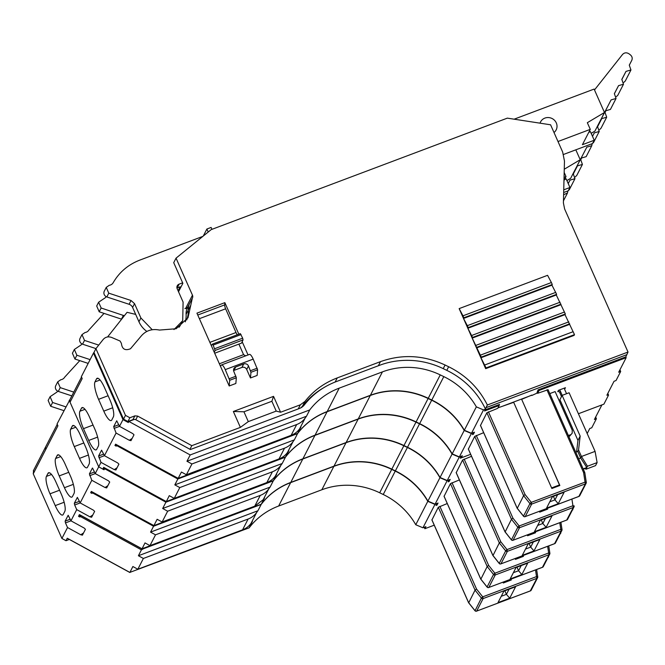 <?xml version="1.0" encoding="UTF-8"?>
<svg xmlns="http://www.w3.org/2000/svg" width="665" height="665" viewBox="0 0 665 665"><rect width="100%" height="100%" fill="white"/><g stroke="black" fill="none" stroke-linecap="round" stroke-linejoin="round"><path stroke-width="1" d="M178.528 291.76L182.867 283.315L173.723 262.675L176.05 258.145L211.162 229.633L507.329 118.137L550.587 124.796L562.657 152.036L564.469 161.055L563.405 202.966L564.618 208.968L628.018 352.051L625.823 356.872L538.068 389.906L536.796 393.223L531.875 395.476M499.149 405.359L499.506 404.42L485.167 409.823L485.974 407.695L626.63 354.744M628.018 352.051L487.354 405.002C478.883 388.094 465.974 375.334 448.642 366.739L445.085 365.019C423.613 355.068 402.076 353.946 380.471 361.644L337.255 377.911C324.188 382.899 313.415 390.754 304.927 401.469L300.347 404.802L280.588 412.242L273.548 396.357L233.349 411.494L240.381 427.379L191.811 445.666L137.663 416.091L134.854 415.874L129.866 417.753L125.477 415.359L95.918 348.66L103.2 339.449C105.477 336.922 108.304 336.266 111.687 337.471L120.057 341.02L121.412 343.398C122.069 349.125 125.095 350.912 130.49 348.751L141.238 336.008C145.951 330.547 152.027 328.568 159.467 330.064L176.142 328.743L187.996 317.754L192.318 298.244A3.666 3.466 -152.8 0 0 192.459 295.169L176.05 258.145M589.764 428.526L591.759 427.778L596.414 418.717L594.419 419.474L601.9 404.91L603.895 404.154L608.55 395.093L606.887 395.201L614.036 381.286L616.031 380.538L620.686 371.477L618.691 372.225L626.172 357.67L625.823 356.872M538.733 389.657L539.082 390.455L537.619 393.314L537.154 392.284M551.609 487.919L559.498 484.943L521.659 399.324L559.847 485.492L551.867 488.501L513.679 402.325L498.235 407.736L498.841 406.165M503.264 405.949L531.767 395.218M499.324 404.486L499.024 405.085M498.841 404.669L499.199 405.475L497.728 408.327L486.871 412.766L523.604 495.666L529.938 503.613A1.471 1.388 27.2 0 0 531.651 504.103L585.433 483.854L578.849 496.423M190.556 305.617L188.228 310.148A14.755 13.923 -152.8 0 1 189.666 303.365A14.755 13.923 -152.8 0 1 189.675 303.348L192.318 298.244M235.718 366.972L243.698 363.971L241.927 367.421L233.947 370.422L235.718 366.972A3.666 3.466 27.2 0 0 233.847 371.502L236.333 377.787L235.851 383.472L229.201 385.974L196.931 313.157L224.853 302.65L238.835 334.179M212.468 344.129L240.323 333.622L242.667 338.186L243.033 339.923L242.185 341.744L248.037 354.952M229.201 385.974L229.683 380.289L225.26 369.632A7.34 1.845 -110.6 0 0 221.57 364.919L249.491 354.403A7.34 1.845 -110.6 0 1 253.182 359.117L257.604 369.782L257.122 375.459L250.472 377.961L246.698 369.441L248.477 365.991A3.666 3.466 27.2 0 0 243.698 363.971M241.927 367.421C244.03 366.856 245.618 367.529 246.698 369.441M486.057 367.92L574.485 334.636L574.095 335.393L485.674 368.676L459.158 308.61L462.973 315.825L463.846 317.795L463.513 318.444L467.329 325.659L468.202 327.621L467.869 328.269L472.557 337.454L472.225 338.103L481.269 357.113L480.936 357.762L486.057 367.92L485.674 368.676M184.887 308.61A3.666 3.466 27.2 0 0 187.746 307.105M539.082 390.455L626.172 357.67M537.619 393.314L548.035 389.74M549.797 393.597L555.125 391.594L572.257 430.255L572.199 433.181L569.714 436.082L572.191 433.189M486.871 412.766L480.504 425.425M460.887 457.03A80.357 75.843 -152.8 0 1 461.277 457.844L462.333 455.799L459.357 456.913L471.385 433.514L473.355 432.774L472.416 434.602L473.413 434.228L474.461 432.183L471.493 433.297L483.513 409.898L485.492 409.15L484.552 410.987L499.199 405.475M483.663 432.674L474.735 436.381L468.368 449.041M566.563 393.713L564.676 389.524L564.701 388.352L565.425 387.712L558.442 390.347L557.777 391.635A1.471 1.388 27.2 0 1 559.689 392.45L561.509 396.589M607.81 393.414L608.55 395.093M487.354 405.002L485.974 407.695M619.946 369.798L620.686 371.477M521.659 399.324L531.809 395.093M323.248 388.011A80.357 75.843 27.2 0 0 303.73 404.594A80.357 75.843 27.2 0 0 302.6 405.999A11.372 10.74 27.2 0 1 300.522 407.994M280.588 412.242L276.224 411.103L248.303 421.618L240.381 427.379M189.949 449.282L191.811 445.666M129.866 417.753L127.929 421.527L132.917 419.648A3.3 3.117 -152.8 0 1 134.288 419.449M125.477 415.359L123.54 419.133L127.929 421.527M95.918 348.66L93.981 352.433L123.54 419.133M135.685 314.395L127.065 312.317L107.589 336.947M93.482 353.065L81.346 376.681L82.186 378.576L70.049 402.192L98.703 466.847L101.005 462.375L98.595 456.007L101.587 450.18L104.438 455.691L116.076 433.04L113.665 426.672L116.724 420.787L119.509 426.356L122.975 419.615L93.482 353.065L93.981 352.433M273.548 396.357L271.869 401.278L276.224 411.103M233.349 411.494L243.947 411.785L271.869 401.278M243.947 411.785L248.303 421.618M250.472 377.961L250.954 372.284L248.477 365.991M245.676 355.841L243.573 354.661L219.367 363.772M242.185 341.744L241.553 343.107L214.687 353.223M238.893 344.104L243.573 354.661M197.763 315.027L224.67 304.894L224.853 302.65M224.67 304.894A3.666 0.923 -110.6 0 0 225.635 308.801L199.384 318.685M209.882 342.367L236.017 332.525L225.635 308.801M236.017 332.525A5.137 1.288 -110.6 0 0 237.23 334.786M241.062 334.562L213.141 345.077L212.401 344.129L211.329 345.642M243.033 339.923L215.111 350.43L214.263 352.259M215.111 350.43L213.141 345.077M221.57 364.919A7.34 1.845 -110.6 0 0 221.312 365.127L220.489 366.315M574.485 334.636L565.001 314.645L565.333 313.996L556.289 294.986L556.622 294.337L551.933 285.152L552.266 284.504L551.393 282.542L547.578 275.318L459.158 308.61M189.666 303.365L187.53 307.513A14.68 13.857 27.2 0 0 186.1 314.304L188.228 310.148A26.234 24.763 -152.8 0 1 186.707 319.956M185.311 321.852A26.234 24.763 27.2 0 0 186.1 314.304M488.418 411.835L525.076 494.561L531.293 502.358L585.067 482.117L583.579 472.532L584.784 472.557L548.043 389.648M568.384 435.542L570.379 434.785M569.714 436.082L568.774 436.431M517.279 508.301L523.604 495.666L525.076 494.561M485.492 409.15A79.26 74.804 27.2 0 0 446.805 370.372L443.256 368.651A79.26 74.804 27.2 0 0 379.516 365.318L336.307 381.594A79.26 74.804 27.2 0 0 304.42 404.827A12.477 11.779 27.2 0 1 299.4 408.485L190.381 449.523L135.776 419.698A2.203 2.078 27.2 0 0 133.906 419.557L128.869 421.452L190.198 454.943L186.956 461.252L306.474 416.257A71.92 67.88 27.2 0 0 305.168 418.036A19.817 18.703 27.2 0 1 296.681 424.536L191.927 463.971L186.956 461.252M471.493 433.297L464.32 430.255A71.92 67.88 27.2 0 0 431.785 400.014L428.235 398.293A71.92 67.88 27.2 0 0 370.397 395.276L327.188 411.544L339.208 388.144A71.92 67.88 27.2 0 0 309.715 409.948L190.198 454.943M339.208 388.144L382.425 371.876A71.92 67.88 27.2 0 1 440.255 374.894L443.813 376.614A71.92 67.88 27.2 0 1 476.339 406.855L483.513 409.898M464.32 430.255L476.339 406.855M327.188 411.544A71.92 67.88 27.2 0 0 297.696 433.356L300.929 427.046A71.92 67.88 27.2 0 0 299.632 428.817A19.817 18.703 -152.8 0 1 291.145 435.317L186.383 474.752L181.412 472.042L178.17 478.351L297.696 433.356M117.148 445.018L116.175 446.149L114.937 445.467L115.602 444.178L178.17 478.351M473.023 433.414A80.357 75.843 -152.8 0 1 473.413 434.228M459.357 456.913L452.183 453.871A71.92 67.88 27.2 0 0 419.648 423.638L416.099 421.918A71.92 67.88 27.2 0 0 358.26 418.892L315.052 435.159L327.072 411.76A71.92 67.88 27.2 0 0 297.579 433.572L177.838 479L174.82 484.876L294.337 439.881A71.92 67.88 27.2 0 0 293.032 441.651A19.817 18.703 27.2 0 1 284.553 448.152L179.791 487.586L174.82 484.876M327.072 411.76L370.289 395.492A71.92 67.88 27.2 0 1 428.119 398.51L431.676 400.23A71.92 67.88 27.2 0 1 464.203 430.471L471.385 433.514M452.183 453.871L464.203 430.471M315.052 435.159A71.92 67.88 27.2 0 0 285.559 456.971L288.801 450.662A71.92 67.88 27.2 0 0 287.496 452.441A19.817 18.703 -152.8 0 1 279.009 458.933L174.247 498.376L169.276 495.658L166.283 501.643L103.69 467.362L102.801 469.083L98.703 466.847M103.69 467.362L166.258 501.535L285.559 456.971M471.527 456.298L462.591 460.005L456.232 472.665M434.237 525.184L424.86 528.717L425.916 526.663L422.94 527.786L434.968 504.378L436.947 503.638L435.999 505.467L437.005 505.092L438.052 503.048L435.085 504.161L447.104 480.762L449.083 480.022L448.135 481.851L449.141 481.477L450.188 479.423L447.213 480.546L459.241 457.138L461.219 456.398L460.271 458.227L470.654 454.32M505.142 531.917L511.468 519.282L517.802 527.229A1.471 1.388 27.2 0 0 519.515 527.719L573.297 507.478L566.713 520.038M476.281 435.45L512.939 518.176L511.468 519.282L474.735 436.381M539.382 511.319L539.731 512.117L547.711 509.107L547.362 508.318M537.661 525.433L542.831 523.488L541.252 519.922M545.483 518.326L542.831 523.488L546.123 527.32L534.427 531.726L540.312 520.271L552.008 515.874L546.123 527.32M559.689 392.45L560.354 391.153A1.471 1.388 27.2 0 0 558.442 390.347M560.354 391.153L562.191 395.359M565.425 387.712L564.76 389.008A1.471 1.388 27.2 0 0 564.568 389.1M557.619 494.71L554.967 499.872L553.388 496.306M559.498 484.943L559.065 485.783M549.797 501.817L554.967 499.872L558.259 503.704L564.144 492.25L552.449 496.655L546.871 507.503L546.563 508.11L558.259 503.704M128.869 421.452L128.312 422.533L122.975 419.615M98.287 446.232A14.68 3.682 -110.6 0 0 94.696 428.809L89.467 417.013A14.68 3.682 -110.6 0 0 82.078 407.595A14.68 3.682 -110.6 0 0 81.446 408.227L79.891 411.244A14.68 3.682 -110.6 0 0 83.482 428.659L88.711 440.454A14.68 3.682 -110.6 0 0 96.101 449.881A14.68 3.682 -110.6 0 0 96.733 449.249L98.287 446.232M104.538 387.678L109.767 399.482A14.68 3.682 -110.6 0 1 113.358 416.897L111.811 419.914A14.68 3.682 -110.6 0 1 111.171 420.546A14.68 3.682 -110.6 0 1 103.782 411.128L98.553 399.332A14.68 3.682 -110.6 0 1 94.962 381.91L96.516 378.892A14.68 3.682 -110.6 0 1 97.157 378.26A14.68 3.682 -110.6 0 1 104.538 387.678M81.521 377.063L70.108 399.258A3.666 3.466 27.2 0 0 70.049 402.192M33.308 470.887L45.835 446.514A3.666 3.466 27.2 0 0 45.777 449.44L57.913 425.816L57.074 423.921L70.257 398.983M551.393 282.542L462.973 315.825M569.689 323.822L481.269 357.113M568.816 321.86L480.396 355.143M565.001 314.645L476.581 347.928M565.333 313.996L476.913 347.28M564.46 312.026L476.04 345.318M560.645 304.811L472.225 338.103M560.977 304.163L472.557 337.454M560.105 302.201L471.685 335.484M556.289 294.986L467.869 328.269M556.622 294.337L468.202 327.621M555.749 292.367L467.329 325.659M551.933 285.152L463.513 318.444M552.266 284.504L463.846 317.795M573.172 331.685L484.752 364.977M569.356 324.47L480.936 357.762M583.296 469.199L586.588 467.961L585.923 469.249L595.557 465.625L597.112 462.599L587.469 466.232L586.804 467.528L583.163 468.9M575.774 452.217L577.777 451.46L580.678 458.019L578.675 458.767M562.125 395.384L580.171 436.099L577.952 440.413L559.905 399.698L562.125 395.384L569.107 392.757L595.084 451.377L581.451 456.506L580.678 458.019L586.804 467.528M115.876 470.03L118.919 464.153L117.713 462.94L104.438 455.691L98.952 457.753M115.926 469.972L114.272 469.623L101.005 462.375M174.247 498.376L179.791 487.586M186.383 474.752L191.927 463.971M130.947 440.695L133.998 434.819L132.784 433.605L119.509 426.356L114.023 428.418M131.005 440.637L129.351 440.288L116.076 433.04M309.715 409.948L306.474 416.257M116.732 444.794L114.937 445.467M297.579 433.572L294.337 439.881M105.095 468.226L102.801 469.083M587.187 433.555L589.764 428.534M459.39 479.922L450.454 483.63L444.095 496.289M595.665 417.038L596.414 418.717M527.237 534.943L527.594 535.741L535.574 532.74L535.217 531.942M492.998 555.541L499.324 542.906L505.658 550.861A1.471 1.388 27.2 0 0 507.378 551.343L561.152 531.102L554.568 543.671M464.145 459.074L500.803 541.8L499.324 542.906L462.591 460.005M105.403 468.393L104.596 468.692L165.918 502.191L162.676 508.501L282.201 463.505A71.92 67.88 27.2 0 0 280.896 465.276A19.817 18.703 27.2 0 1 272.409 471.776L167.647 511.21L162.676 508.501M447.213 480.546L440.039 477.495A71.92 67.88 27.2 0 0 407.512 447.262L403.954 445.542A71.92 67.88 27.2 0 0 346.124 442.516L302.907 458.792L314.936 435.384A71.92 67.88 27.2 0 0 285.443 457.196L165.918 502.191M314.936 435.384L358.144 419.116A71.92 67.88 27.2 0 1 415.982 422.142L419.532 423.854A71.92 67.88 27.2 0 1 452.067 454.095L459.241 457.138M440.039 477.495L452.067 454.095M302.907 458.792A71.92 67.88 27.2 0 0 273.415 480.596L276.657 474.286A71.92 67.88 27.2 0 0 275.352 476.065A19.817 18.703 -152.8 0 1 266.865 482.557L162.11 522L157.139 519.282L153.898 525.591L273.415 480.596M92.46 492.034L90.664 492.715L91.321 491.418L153.898 525.591M448.75 480.662A80.357 75.843 -152.8 0 1 449.133 481.468M512.939 518.176L519.157 525.982L517.802 527.229L511.46 539.839M104.596 468.692L104.039 469.773L98.703 466.855L69.21 400.305M92.535 468.035L95.236 473.596L98.703 466.855M92.385 468.094L89.393 473.921L91.803 480.288L80.166 502.931L74.68 505.001L76.724 509.623L70.964 520.836L65.478 522.898L67.531 527.528L61.903 538.467L66.001 540.712L69.343 539.448M70.69 429.149A14.68 3.682 -110.6 0 0 74.281 446.572L79.509 458.368A14.68 3.682 -110.6 0 0 86.899 467.794A14.68 3.682 -110.6 0 0 87.531 467.163L89.085 464.145A14.68 3.682 -110.6 0 0 85.494 446.722L80.266 434.927A14.68 3.682 -110.6 0 0 72.876 425.5A14.68 3.682 -110.6 0 0 72.244 426.132L70.69 429.149L75.785 427.238M580.171 436.099L578.55 449.956L581.451 456.506L587.469 466.232M595.084 451.377L597.112 462.599M585.283 468.451L585.923 469.249M578.55 449.956L577.777 451.46M577.952 440.413L576.605 451.901M447.254 503.538L438.318 507.254L431.959 519.905M435.085 504.161L427.903 501.119A71.92 67.88 27.2 0 0 395.376 470.878L391.818 469.166A71.92 67.88 27.2 0 0 333.988 466.14L290.771 482.408L302.799 459.008A71.92 67.88 27.2 0 0 273.307 480.82L153.565 526.239L150.548 532.125L270.065 487.121A71.92 67.88 27.2 0 0 268.76 488.9A19.817 18.703 27.2 0 1 260.273 495.4L155.519 534.835L150.548 532.125M302.799 459.008L346.008 442.74A71.92 67.88 27.2 0 1 403.846 445.758L407.404 447.479A71.92 67.88 27.2 0 1 439.931 477.719L447.104 480.762M427.903 501.119L439.931 477.719M290.771 482.408A71.92 67.88 27.2 0 0 261.279 504.22L264.52 497.91A71.92 67.88 27.2 0 0 263.215 499.681L268.76 488.9M79.65 514.735L141.986 548.783L261.279 504.22M436.614 504.278A80.357 75.843 -152.8 0 1 437.005 505.092M480.862 579.165L487.196 566.53L493.521 574.477A1.471 1.388 27.2 0 0 495.242 574.967L549.016 554.718L542.44 567.287M452.009 482.699L488.667 565.425L487.196 566.53L450.454 483.63M515.109 558.567L515.458 559.365L523.438 556.356L523.081 555.558M513.388 572.681L518.559 570.736L516.979 567.17M521.21 565.574L518.559 570.736L521.85 574.568L510.155 578.974L516.04 567.519L527.736 563.114L521.85 574.568M533.347 541.95L530.695 547.112L529.107 543.546M570.836 513.031L572.382 510.013M162.11 522L167.647 511.21M106.674 487.944L109.717 482.058L108.503 480.845L95.236 473.596L89.75 475.658M106.724 487.886L105.07 487.528L91.803 480.288M285.443 457.196L282.201 463.505M91.604 517.279L94.646 511.402L93.433 510.18L80.166 502.931L77.373 497.37L74.322 503.255L74.68 505.001M74.015 493.48L72.46 496.497A14.68 3.682 -110.6 0 1 71.828 497.129A14.68 3.682 -110.6 0 1 64.439 487.703L59.21 475.907A14.68 3.682 -110.6 0 1 55.619 458.493L57.173 455.475A14.68 3.682 -110.6 0 1 57.805 454.843A14.68 3.682 -110.6 0 1 65.195 464.261L70.424 476.057A14.68 3.682 -110.6 0 1 74.015 493.48M261.17 504.436L143.357 548.783L141.429 549.864L138.403 555.74L257.929 510.745L261.17 504.436A71.92 67.88 27.2 0 1 290.663 482.624L333.872 466.356A71.92 67.88 27.2 0 1 391.71 469.382L395.259 471.103A71.92 67.88 27.2 0 1 427.795 501.335L434.968 504.378M422.94 527.786L415.766 524.743L427.795 501.335M415.766 524.743A71.92 67.88 27.2 0 0 383.24 494.502L379.682 492.782A71.92 67.88 27.2 0 0 321.852 489.764L333.872 466.356M67.506 538.359L129.841 572.399L249.142 527.835A71.92 67.88 27.2 0 1 278.635 506.032L321.852 489.764M424.187 527.312A80.357 75.843 -152.8 0 1 424.86 528.717M33.657 470.346L33.25 473.812L61.903 538.467M468.725 602.781L475.051 590.146L481.385 598.101A1.471 1.388 27.2 0 0 483.106 598.583L536.879 578.342L530.296 590.911M439.873 506.323L476.531 589.04L475.051 590.146L438.318 507.254M502.973 582.191L503.322 582.981L511.302 579.98L510.944 579.182M501.244 596.297L506.422 594.352L504.843 590.786M509.074 589.19L506.422 594.352L509.714 598.192L498.01 602.59L503.895 591.143L515.599 586.738L509.714 598.192M273.307 480.82L270.065 487.121M92.876 492.266L91.903 493.397L90.664 492.715M79.434 514.718L142.002 548.891L145.003 542.906L149.974 545.624L155.519 534.835M79.409 514.61L78.528 516.331L80.822 515.475M558.691 536.655L560.246 533.638M533.987 550.944L522.283 555.35L528.168 543.904L539.872 539.498L533.987 550.944L530.695 547.112L525.516 549.057M572.74 509.324L572.831 509.847M91.654 517.22L89.999 516.871L76.724 509.623M70.249 519.224L65.12 521.161L65.478 522.898M65.12 521.161L68.179 515.275L70.964 520.836L84.231 528.085L85.444 529.298L82.402 535.184M64.813 511.385A14.68 3.682 -110.6 0 0 61.222 493.962L55.993 482.167A14.68 3.682 -110.6 0 0 48.603 472.74A14.68 3.682 -110.6 0 0 47.971 473.372L46.417 476.398A14.68 3.682 -110.6 0 0 50.008 493.812L55.237 505.608A14.68 3.682 -110.6 0 0 62.626 515.034A14.68 3.682 -110.6 0 0 63.258 514.402L64.813 511.385M249.142 527.835L252.384 521.526A71.92 67.88 27.2 0 0 251.079 523.305A19.817 18.703 -152.8 0 1 242.592 529.806L137.838 569.24L132.867 566.522L129.866 572.507L67.298 538.334M257.929 510.745A71.92 67.88 27.2 0 0 256.624 512.524A19.817 18.703 27.2 0 1 248.136 519.016L143.382 558.459L138.403 555.74M81.172 515.658L79.767 517.013L78.528 516.339M67.273 538.226L66.001 540.712M137.838 569.24L143.382 558.459M82.452 535.125L80.798 534.776L67.531 527.528M546.563 560.279L548.11 557.253M476.531 589.04L482.74 596.846L481.385 598.101L475.043 610.703M149.974 545.624L254.737 506.181L263.215 499.681M560.603 532.939L560.703 533.471M548.467 556.563L548.558 557.087M208.212 232.027L206.89 229.026L211.104 227.438L211.952 229.342M106.259 287.371L108.769 293.165L106.832 296.947A4.289 4.048 27.2 0 1 104.314 291.145L106.259 287.371L109.318 285.268A5.594 5.278 -152.8 0 0 113.2 282.7C119.318 272.135 128.204 264.603 139.866 260.09L202.875 236.366M108.769 293.165L131.038 300.505L134.538 303.647L140.889 317.97L152.235 329.732M173.989 329.557L182.717 320.671L183.099 302.076L177.198 288.76A3.724 3.516 -152.8 0 1 179.101 284.154L182.651 282.825M557.993 141.52L590.287 129.359L587.336 122.701L604.477 112.485L594.111 89.077L514.136 119.185M540.055 123.175A8.761 8.271 -152.8 0 1 540.57 121.911A8.761 8.271 -152.8 0 1 548.534 117.555A8.761 8.271 -152.8 0 1 556.306 122.925A8.761 8.271 -152.8 0 1 556.156 129.916A8.761 8.271 -152.8 0 1 554.012 132.518M563.554 154.446L592.532 143.54L594.227 140.249L582.407 144.704L590.287 129.359M178.087 290.763L180.115 286.823L177.156 287.937A3.724 3.516 -152.8 0 0 176.965 288.02M203.291 236.025L206.89 229.026M106.832 296.947L129.093 304.287L131.038 300.505M146.857 331.436A23.3 21.995 27.2 0 1 138.943 321.744L132.601 307.43A5.594 5.278 27.2 0 0 129.093 304.287M179.035 327.263A23.3 21.995 27.2 0 0 180.772 324.454L182.717 320.671M588.641 132.568L590.362 131.537L594.227 140.249M596.879 127.273L611.102 99.891L594.909 131.105L591.16 133.341M602.507 116.317L604.477 112.485M124.347 315.759L101.147 308.011L98.628 302.218L105.577 297.546L106.109 296.615M121.629 319.192L99.201 311.794L101.147 308.011M98.57 302.334L96.691 306L99.201 311.794M611.102 99.891L616.039 98.487L614.36 93.657L618.558 85.635L623.504 84.231L621.817 79.401L626.014 71.379L630.952 69.983L629.273 65.145L631.75 60.415C632.656 58.304 632.191 56.434 630.337 54.829L628.99 53.807C626.588 52.311 624.443 52.527 622.548 54.455L594.493 89.941M630.96 69.966L625.333 80.922L623.861 82.385M623.504 84.222L617.876 95.178L616.405 96.641M616.048 98.478L610.42 109.434L605.474 110.847M614.418 93.682L618.558 85.635M621.875 79.434L626.014 71.379M104.048 313.39L88.935 329.94A5.594 5.278 -152.8 0 1 85.045 332.508L81.995 334.611L84.505 340.405L98.736 345.102M564.061 177.339L566.015 176.599L564.186 172.459M564.261 169.226L580.212 159.725L575.824 149.825M563.671 192.509L568.267 190.78L569.955 187.488L563.737 189.833M563.978 180.572L566.015 176.599M81.995 334.611L80.049 338.385A4.289 4.048 27.2 0 0 82.56 344.187L84.505 340.405M82.56 344.187L95.96 348.601M564.369 179.808L566.098 178.777L569.955 187.488M572.607 174.513L586.829 147.131L570.637 178.345L566.896 180.581M578.242 163.557L580.212 159.725M90.116 359.615L76.874 355.251L74.364 349.457L81.305 344.786L81.845 343.855M88.171 363.398L74.929 359.034L76.874 355.251M74.305 349.574L72.419 353.24L74.929 359.034M586.829 147.131L591.775 145.726L592.116 143.698M592.498 136.358L594.286 132.875L592.482 136.325M594.286 132.875L599.231 131.471L597.552 126.641L601.742 118.619L606.688 117.223L605.009 112.385L605.74 110.98M601.069 128.154L599.597 129.625M593.612 142.41L592.141 143.881M586.148 156.666L581.202 158.087M597.611 126.674L601.742 118.619M79.775 360.63L64.663 377.18A5.594 5.278 -152.8 0 1 60.773 379.74L57.722 381.843L60.232 387.637L73.782 392.109M57.722 381.843L55.777 385.625A4.289 4.048 27.2 0 0 58.287 391.419L60.232 387.637M58.287 391.419L71.845 395.891M65.843 406.855L52.602 402.491L50.091 396.689L57.032 392.026L57.572 391.095M63.898 410.638L50.665 406.265L52.602 402.491M50.033 396.806L48.146 400.471L50.665 406.265M563.612 194.737L567.503 192.966L567.844 190.938M568.226 183.598L570.021 180.115L568.209 183.557M570.021 180.115L574.959 178.702L573.28 173.873L577.469 165.859L582.415 164.455L580.736 159.625L581.468 158.22M582.424 164.446L576.788 175.402L575.325 176.865M574.967 178.694L569.331 189.658L567.868 191.113M573.338 173.906L577.469 165.859M192.459 295.169L185.585 308.535M601.9 404.91L578.409 413.746M567.893 417.711L566.863 418.094M583.579 472.532L546.921 389.806M448.642 366.739L446.78 370.355M300.347 404.802L298.236 408.925M137.663 416.091L135.801 419.715M134.854 415.874L132.917 419.648M445.085 365.019L443.231 368.634M380.471 361.644L378.352 365.758M337.255 377.911L335.135 382.043M304.927 401.469L302.6 405.999M257.604 369.782L250.954 372.284M236.333 377.787L229.683 380.289M480.438 425.276L517.17 508.176L523.596 516.223M468.301 448.892L505.043 531.792L511.368 539.739A1.471 1.388 27.2 0 0 513.089 540.229L566.804 520.047A1.471 1.471 0 0 0 567.594 519.348A1.471 1.388 -152.8 0 1 566.863 519.988L513.089 540.229L519.515 527.719L519.157 525.982L572.931 505.733L571.9 499.082M530.022 503.488L523.505 516.123A1.471 1.388 27.2 0 0 525.225 516.614L578.941 496.431A1.471 1.471 0 0 0 579.722 495.724A1.471 1.388 -152.8 0 1 578.999 496.364L525.225 516.614L531.651 504.103L531.293 502.358L530.022 503.488M584.784 472.557L586.297 482.325L585.067 482.117L585.433 483.854A1.471 1.388 -152.8 0 0 586.156 483.214A1.471 1.471 0 0 0 586.297 482.325L586.281 482.399A1.471 1.388 -152.8 0 1 586.156 483.214L579.722 495.724M586.256 482.25L584.768 472.64M257.205 368.194L250.555 370.696M253.182 359.117L225.26 369.632M235.934 376.207L229.284 378.709M242.667 338.186L214.745 348.701M116.508 445.5L177.838 479M299.632 428.817L305.168 418.036M370.397 395.276L382.425 371.876M428.235 398.293L440.255 374.894M431.785 400.014L443.813 376.614M287.496 452.441L293.032 441.651M358.26 418.892L370.289 395.492M416.099 421.918L428.119 398.51M419.648 423.638L431.676 400.23M500.803 541.8L507.013 549.606L560.794 529.357L559.755 522.698M456.165 472.516L492.898 555.416L499.315 563.463M574.128 505.865L574.144 506.023A1.471 1.388 -152.8 0 1 573.297 507.478L572.931 505.733L574.161 505.94A1.471 1.471 0 0 1 574.02 506.838L567.594 519.348M562.1 395.085L561.435 396.382M114.272 469.623L117.082 467.736M103.723 454.079L98.595 456.007M129.351 440.288L132.152 438.41M118.794 424.744L113.665 426.672M97.622 437.105L88.711 440.454M93.034 425.068L83.482 428.659M84.987 409.324L79.891 411.244M82.975 407.645L81.446 408.227M112.701 407.77L103.782 411.128M108.112 395.733L98.553 399.332M100.058 379.989L94.962 381.91M98.046 378.31L96.516 378.892M279.009 458.933L284.553 448.152M291.145 435.317L296.681 424.536M444.029 496.14L480.762 579.04L487.179 587.087M488.667 565.425L494.885 573.222L548.658 552.981L547.627 546.322M505.749 550.728L499.232 563.371A1.471 1.388 27.2 0 0 500.945 563.854L554.66 543.671A1.471 1.471 0 0 0 555.45 542.973A1.471 1.388 -152.8 0 1 554.726 543.613L500.945 563.854L507.378 551.343L507.013 549.606L505.749 550.728M560.886 522.274L562.025 529.564L560.794 529.357L561.152 531.102A1.471 1.388 -152.8 0 0 561.875 530.462A1.471 1.471 0 0 0 562.025 529.564L562.008 529.648A1.471 1.388 -152.8 0 1 561.875 530.462L555.45 542.973M561.983 529.49L560.861 522.283M275.352 476.065L280.896 465.276M346.124 442.516L358.144 419.116M403.954 445.542L415.982 422.142M407.512 447.262L419.532 423.854M105.07 487.528L107.871 485.65M94.521 471.984L89.393 473.921M83.832 442.973L74.281 446.572M73.773 425.558L72.244 426.132M88.42 455.01L79.509 458.368M431.893 519.764L468.626 602.656L474.96 610.611A1.471 1.388 27.2 0 0 476.672 611.093L530.387 590.911A1.471 1.471 0 0 0 531.177 590.212A1.471 1.388 -152.8 0 1 530.454 590.852L476.672 611.093L483.106 598.583L482.74 596.846L536.522 576.597L535.491 569.947M333.988 466.14L346.008 442.74M391.818 469.166L403.846 445.758M395.376 470.878L407.404 447.479M92.236 492.748L153.565 526.239M549.847 553.114L548.725 545.907M488.808 587.478L542.524 567.295A1.471 1.471 0 0 0 543.313 566.588A1.471 1.388 -152.8 0 1 542.59 567.228L488.808 587.478L495.242 574.967L494.885 573.222L493.521 574.477L487.096 586.987A1.471 1.388 27.2 0 0 488.808 587.478M548.758 545.899L549.872 553.263A1.471 1.388 -152.8 0 1 549.747 554.078A1.471 1.471 0 0 0 549.889 553.189L548.658 552.981L549.016 554.718A1.471 1.388 -152.8 0 0 549.747 554.078L543.313 566.588M266.865 482.557L272.409 471.776M33.25 473.812L45.777 449.44M89.999 516.871L92.801 514.984M79.451 501.327L74.322 503.255M73.35 484.353L64.439 487.703M68.761 472.316L59.21 475.907M60.715 456.572L55.619 458.493M58.703 454.893L57.173 455.475M251.079 523.305L256.624 512.524M278.635 506.032L290.663 482.624M379.682 492.782L391.71 469.382M383.24 494.502L395.259 471.103M80.099 516.364L141.429 549.864M537.711 576.73L536.589 569.531M536.622 569.523L537.736 576.888A1.471 1.388 -152.8 0 1 537.603 577.702A1.471 1.471 0 0 0 537.752 576.804L536.522 576.597L536.879 578.342A1.471 1.388 -152.8 0 0 537.603 577.702L531.177 590.212M254.737 506.181L260.273 495.4M80.798 534.776L83.599 532.889M64.148 502.258L55.237 505.608M59.559 490.221L50.008 493.812M51.513 474.477L46.417 476.398M49.501 472.798L47.971 473.372M242.592 529.806L248.136 519.016M179.101 284.154L177.156 287.937M132.601 307.43L134.538 303.647M138.943 321.744L140.889 317.97M123.407 315.351L121.462 319.134M631.733 60.44L629.306 65.162L631.75 60.415M605.765 110.989L605.042 112.402L605.765 110.989M581.493 158.228L580.769 159.642L581.493 158.228M480.429 425.367L517.162 508.26L523.496 516.215A1.471 1.471 0 0 0 525.159 516.672M468.293 448.991L505.026 531.875L511.36 539.83A1.471 1.471 0 0 0 513.023 540.296M240.323 333.622L212.401 344.129M456.148 472.615L492.881 555.508L499.215 563.463A1.471 1.471 0 0 0 500.886 563.92M444.02 496.231L480.753 579.124L487.088 587.079A1.471 1.471 0 0 0 488.75 587.544M45.835 446.506L57.24 424.312M431.876 519.855L468.609 602.748L474.943 610.703A1.471 1.471 0 0 0 476.614 611.16M586.148 156.674L591.775 145.718M593.604 142.418L599.231 131.462M601.06 128.162L606.688 117.206M563.463 200.83L567.511 192.95"/></g></svg>

